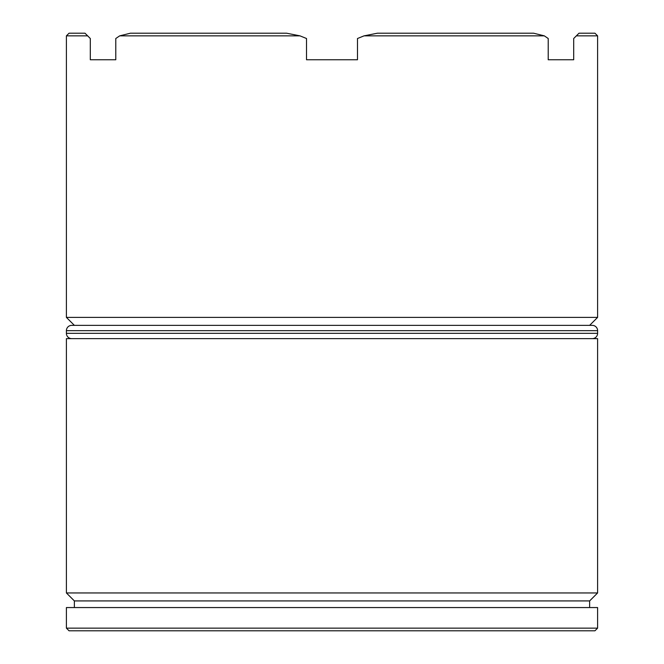 <?xml version="1.0" encoding="UTF-8"?>
<svg xmlns="http://www.w3.org/2000/svg" width="664" height="664" viewBox="0 0 664 664"><rect width="100%" height="100%" fill="white"/><g stroke="black" fill="none" stroke-linecap="round" stroke-linejoin="round"><path stroke-width="1" d="M66.4 592.952L74.368 600.92L589.632 600.92L597.6 592.952L66.4 592.952L597.6 592.952L597.6 338.64L66.4 338.64L66.4 592.952L66.4 338.64L597.6 338.64L597.6 592.952L589.632 600.92L74.368 600.92L74.368 607.56L74.368 600.92L66.4 592.952M66.4 317.392L74.368 325.36L66.4 317.392L597.6 317.392L66.4 317.392L66.4 35.856L66.4 317.392M589.632 325.36L597.6 317.392L597.6 35.856L576.352 35.856L573.696 38.512L573.696 59.76L548.215 59.76L548.215 38.512L544.322 35.856L364.03 35.856L357.481 38.512L357.481 59.76L306.519 59.76L306.519 38.512L299.97 35.856L119.678 35.856L115.785 38.512L115.785 59.76L90.304 59.76L90.304 38.512L87.648 35.856L66.4 35.856L87.648 35.856L84.992 33.2L69.056 33.2L84.992 33.2L90.304 38.512L90.304 59.76L115.785 59.76L115.785 38.512L119.678 35.856L299.97 35.856L286.566 33.2L130.426 33.2L286.566 33.2L299.97 35.856L306.519 38.512L306.519 59.76L357.481 59.76L357.481 38.512L364.03 35.856L544.322 35.856L533.574 33.2L377.434 33.2L533.574 33.2L544.322 35.856L548.215 38.512L548.215 59.76L573.696 59.76L573.696 38.512L576.352 35.856L597.6 35.856L594.944 33.2L597.6 35.856L597.6 317.392L589.632 325.36M66.4 628.144L69.056 630.8L594.944 630.8L597.6 628.144L66.4 628.144L597.6 628.144L597.6 607.56L66.4 607.56L66.4 628.144L66.4 607.56L597.6 607.56L597.6 628.144L594.944 630.8L69.056 630.8L66.4 628.144M589.632 607.56L589.632 600.92L589.632 607.56M579.008 33.2L594.944 33.2L579.008 33.2L576.352 35.856L579.008 33.2M130.426 33.2L119.678 35.856L130.426 33.2M377.434 33.2L364.03 35.856L377.434 33.2M592.288 325.36L71.712 325.36A5.312 5.312 0 0 0 66.4 330.672L597.6 330.672A5.312 5.312 0 0 0 592.288 325.36L71.712 325.36A5.312 5.312 0 0 0 66.4 330.672L66.4 333.328A5.312 5.312 0 0 0 71.712 338.64A5.312 5.312 0 0 1 66.4 333.328L597.6 333.328L66.4 333.328L66.4 330.672L597.6 330.672L597.6 333.328L597.6 330.672A5.312 5.312 0 0 0 592.288 325.36M592.288 338.64A5.312 5.312 0 0 0 597.6 333.328A5.312 5.312 0 0 1 592.288 338.64M66.4 35.856L69.056 33.2"/></g></svg>
